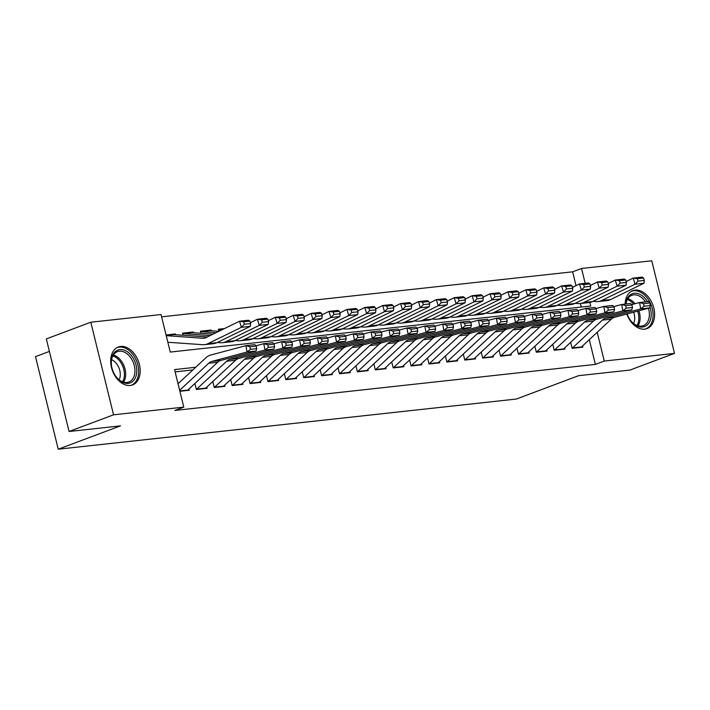 <?xml version="1.0" encoding="UTF-8"?>
<svg xmlns="http://www.w3.org/2000/svg" width="710" height="710" viewBox="0 0 710 710"><rect width="100%" height="100%" fill="white"/><g stroke="black" fill="none" stroke-linecap="round" stroke-linejoin="round"><path stroke-width="1.06" d="M625.12 304.12A20.262 13.809 -110.6 0 1 632.752 290.656A20.262 13.809 -110.6 0 1 635.077 290.106A20.262 13.809 -110.6 0 1 653.36 306.427A20.262 13.809 -110.6 0 1 646.979 328.597A20.262 13.809 -110.6 0 1 644.662 329.147A20.262 13.809 -110.6 0 1 626.779 314.033M130.232 385.486A20.262 13.809 -110.6 0 1 111.94 369.173A20.262 13.809 -110.6 0 1 118.321 347.004A20.262 13.809 -110.6 0 1 120.647 346.453A20.262 13.809 -110.6 0 1 138.929 362.766A20.262 13.809 -110.6 0 1 132.548 384.935A20.262 13.809 -110.6 0 1 130.232 385.486M49.398 351.414L35.5 356.633L58.238 449.208L516.312 399.047L578.579 375.688L630.019 370.052L674.5 353.367L604.272 361.062L597.199 332.298M58.238 449.208L120.514 425.858L69.065 431.494L46.328 338.91L90.809 322.225L161.037 314.53L170.258 352.071L590.747 306.01L589.868 302.442M576.032 285.66L572.633 271.815L161.605 316.837M572.633 271.815L581.525 268.478L651.762 260.792L674.5 353.367M570.654 342.318L572.127 348.317L582.866 347.137L582.573 345.939M552.762 344.279L554.235 350.279L564.974 349.098L564.681 347.9M534.87 346.24L536.343 352.231L547.082 351.059L546.78 349.852M516.978 348.202L518.451 354.192L529.19 353.021L528.888 351.814M499.086 350.163L500.559 356.154L511.289 354.982L510.996 353.775M481.194 352.116L482.667 358.115L493.397 356.935L493.104 355.737M463.302 354.077L464.766 360.077L475.505 358.896L475.212 357.698M445.401 356.038L446.874 362.038L457.613 360.858L457.32 359.65M427.509 358L428.982 363.99L439.721 362.819L439.428 361.612M409.617 359.961L411.09 365.952L421.829 364.78L421.527 363.573M391.725 361.914L393.198 367.913L403.937 366.733L403.635 365.535M373.833 363.875L375.306 369.874L386.036 368.694L385.743 367.496M355.941 365.836L357.414 371.836L368.144 370.655L367.851 369.448M338.049 367.798L339.513 373.788L350.252 372.617L349.959 371.41M320.148 369.759L321.621 375.75L332.36 374.578L332.067 373.371M302.256 371.72L303.729 377.711L314.468 376.54L314.175 375.333M284.364 373.673L285.837 379.673L296.576 378.492L296.274 377.294M266.472 375.634L267.945 381.634L278.684 380.453L278.382 379.255M248.58 377.596L250.053 383.586L260.783 382.415L260.49 381.208M230.688 379.557L232.161 385.548L242.891 384.376L242.598 383.169M212.796 381.518L214.26 387.509L224.999 386.338L224.706 385.131M194.895 383.471L196.368 389.47L207.107 388.29L206.814 387.092M173.613 334.623L175.388 333.957L166.06 334.978M191.505 332.662L193.28 331.996L182.541 333.167L183.056 335.253M209.397 330.7L211.172 330.035L200.433 331.206L200.948 333.292M224.44 328.579L218.325 329.254L218.84 331.321M581.286 307.048L580.416 303.498M175.574 334.721L175.388 333.957M193.466 332.759L193.28 331.996M211.358 330.807L211.172 330.035M195.729 367.265L174.562 369.582L183.775 407.114L174.882 410.451L595.37 364.399L589.3 339.664M192.854 369.937L175.121 371.88M179.887 391.272L189.215 390.252L188.922 389.053M69.065 431.494L113.547 414.809L90.809 322.225M595.37 364.399L604.272 361.062M183.775 407.114L113.547 414.809M585.182 283.343L581.525 268.478M179.657 390.322L208.731 363.218A12.984 9.363 83.7 0 1 211.97 361.381L247.089 352.009L245.882 345.655L210.755 355.018A19.481 14.04 -96.3 0 0 205.909 357.769L178.041 383.755M187.369 390.456A9.088 6.55 -96.3 0 0 187.813 390.083L217.686 362.233A12.984 9.363 83.7 0 1 220.916 360.396L256.044 351.033L247.089 352.009L250.435 349.329L256.7 348.637L256.212 346.098L249.955 346.782L250.435 349.329M249.955 346.782L245.882 345.655L254.828 344.669L256.212 346.098M256.044 351.033L256.7 348.637M166.167 335.431L173.338 334.641A9.088 6.55 83.7 0 1 174.19 334.623L207.311 336.957M250.674 323.556L249.938 321.106L243.672 321.79L244.417 324.239L250.674 323.556L250.328 326.343L216.914 342.681A19.481 14.04 83.7 0 1 213.47 343.684L204.524 344.669A19.481 14.04 83.7 0 1 202.696 344.705L167.844 342.247M250.328 326.343L241.382 327.319L207.968 343.658A19.481 14.04 83.7 0 1 204.524 344.669M244.417 324.239L241.382 327.319L239.527 321.204L248.473 320.228L249.938 321.106M166.229 335.67L202.599 338.235A12.984 9.363 -96.3 0 0 203.814 338.217A12.984 9.363 -96.3 0 0 206.113 337.543L239.527 321.204L243.672 321.79M128.164 383.391A17.528 11.946 -110.6 0 1 115.828 376.38A17.528 11.946 -110.6 0 1 111.355 364.452A17.528 11.946 -110.6 0 1 119.866 349.613A17.528 11.946 -110.6 0 1 136.089 365.18A17.528 11.946 -110.6 0 1 128.164 383.391M115.686 376.176A16.232 11.067 69.4 0 0 126.966 382.477A16.232 11.067 69.4 0 0 128.821 382.033A16.232 11.067 69.4 0 0 133.933 364.274A16.232 11.067 69.4 0 0 119.28 351.202A16.232 11.067 69.4 0 0 117.425 351.636A16.232 11.067 69.4 0 0 111.381 364.7M131.084 385.352L131.048 385.361A20.128 13.721 69.4 0 0 131.084 385.352A20.128 13.721 69.4 0 0 137.421 363.325A20.128 13.721 69.4 0 0 119.253 347.11A20.128 13.721 69.4 0 0 116.946 347.66A20.128 13.721 69.4 0 0 116.91 347.669L116.91 347.669M111.594 359.668A12.78 8.715 -110.6 0 1 119.156 379.823M649.969 306.915A17.528 11.946 -110.6 0 1 646.278 325.712A17.528 11.946 -110.6 0 1 630.258 320.033A17.528 11.946 -110.6 0 1 630.063 319.748A17.528 11.946 -110.6 0 1 627.107 313.944M625.759 304.049A17.528 11.946 -110.6 0 1 633.844 293.336A17.528 11.946 -110.6 0 1 646.828 300.57A17.528 11.946 -110.6 0 1 647.538 301.661M645.505 301.883A16.232 11.067 69.4 0 0 645.319 301.617A16.232 11.067 69.4 0 0 631.856 295.298A16.232 11.067 69.4 0 0 625.909 304.031M626.025 303.321A12.78 8.715 -110.6 0 1 627.17 303.889M645.514 329.005L645.479 329.023A20.128 13.721 69.4 0 0 645.514 329.005A20.128 13.721 69.4 0 0 648.07 299.15A20.128 13.721 69.4 0 0 631.376 291.313A20.128 13.721 69.4 0 0 631.341 291.331L631.376 291.313M630.116 319.828A16.232 11.067 69.4 0 0 643.26 325.695A16.232 11.067 69.4 0 0 648.461 308.246M633.639 312.196A12.78 8.715 -110.6 0 1 633.586 323.485M196.359 389.435A9.088 6.55 -96.3 0 0 196.759 389.098L226.632 361.257A12.984 9.363 83.7 0 1 229.862 359.42L264.99 350.048L263.774 343.693L255.911 345.788M205.261 388.494A9.088 6.55 -96.3 0 0 205.705 388.121L235.578 360.272A12.984 9.363 83.7 0 1 238.808 358.443L273.936 349.071L264.99 350.048L268.327 347.367L274.592 346.684L274.104 344.137L267.848 344.82L268.327 347.367M267.848 344.82L263.774 343.693L272.72 342.717L274.104 344.137M273.936 349.071L274.592 346.684M214.26 387.483A9.088 6.55 -96.3 0 0 214.651 387.136L244.524 359.295A12.984 9.363 83.7 0 1 247.755 357.458L282.882 348.095L281.666 341.732L273.811 343.826M223.153 386.533A9.088 6.55 -96.3 0 0 223.597 386.16L253.47 358.319A12.984 9.363 83.7 0 1 256.7 356.482L291.828 347.11L282.882 348.095L286.219 345.406L292.484 344.723L291.996 342.176L285.739 342.859L286.219 345.406M285.739 342.859L281.666 341.732L290.612 340.756L291.996 342.176M291.828 347.11L292.484 344.723M232.152 385.521A9.088 6.55 -96.3 0 0 232.543 385.184L262.416 357.334A12.984 9.363 83.7 0 1 265.647 355.497L300.774 346.134L299.558 339.77L291.704 341.865M241.054 384.58A9.088 6.55 -96.3 0 0 241.489 384.199L271.362 356.358A12.984 9.363 83.7 0 1 274.592 354.521L309.72 345.149L300.774 346.134L304.12 343.445L310.377 342.761L309.897 340.214L303.632 340.906L304.12 343.445M303.632 340.906L299.558 339.77L308.504 338.794L309.897 340.214M309.72 345.149L310.377 342.761M250.044 383.56A9.088 6.55 -96.3 0 0 250.444 383.222L280.308 355.373A12.984 9.363 83.7 0 1 283.538 353.544L318.666 344.173L317.459 337.809L309.595 339.912M258.946 382.619A9.088 6.55 -96.3 0 0 259.39 382.237L289.254 354.397A12.984 9.363 83.7 0 1 292.484 352.559L327.612 343.196L318.666 344.173L322.012 341.483L328.268 340.8L327.789 338.262L321.523 338.945L322.012 341.483M321.523 338.945L317.459 337.809L326.405 336.833L327.789 338.262M327.612 343.196L328.268 340.8M182.656 333.62L191.23 332.679A9.088 6.55 83.7 0 1 192.082 332.662L213.062 334.144M268.566 321.594L267.83 319.145L261.564 319.828L262.31 322.278L268.566 321.594L268.22 324.381L234.806 340.72A19.481 14.04 83.7 0 1 231.362 341.732L222.416 342.708A19.481 14.04 83.7 0 1 220.588 342.744L217.269 342.504M268.22 324.381L259.274 325.366L225.86 341.705A19.481 14.04 83.7 0 1 222.416 342.708M262.31 322.278L259.274 325.366L257.419 319.243L266.365 318.266L267.83 319.145M250.408 322.668L257.419 319.243L261.564 319.828M182.656 333.638A9.088 6.55 83.7 0 1 183.136 333.647L210.187 335.555M209.982 330.709L201.028 331.685A9.088 6.55 83.7 0 0 200.548 331.677L209.122 330.718A9.088 6.55 83.7 0 1 209.982 330.709L218.822 331.33M286.467 319.633L285.722 317.184L279.456 317.876L280.202 320.317L286.467 319.633L286.112 322.42L252.698 338.759A19.481 14.04 83.7 0 1 249.254 339.77L240.308 340.747A19.481 14.04 83.7 0 1 238.48 340.782L235.161 340.552M286.112 322.42L277.166 323.405L243.752 339.744A19.481 14.04 83.7 0 1 240.308 340.747M280.202 320.317L277.166 323.405L275.311 317.281L284.257 316.305L285.722 317.184M268.3 320.716L275.311 317.281L279.456 317.876M201.028 331.685L215.946 332.733M304.359 317.672L303.614 315.231L297.357 315.914L298.094 318.364L304.359 317.672L304.004 320.467L270.59 336.806A19.481 14.04 83.7 0 1 267.155 337.809L258.209 338.785A19.481 14.04 83.7 0 1 256.381 338.821L253.053 338.59M304.004 320.467L295.058 321.444L261.644 337.783A19.481 14.04 83.7 0 1 258.209 338.785M298.094 318.364L295.058 321.444L293.203 315.32L302.149 314.344L303.614 315.231M286.192 318.755L293.203 315.32L297.357 315.914M223.215 329.183L218.44 329.697A9.088 6.55 83.7 0 1 218.928 329.724L221.697 329.919M322.251 315.719L321.506 313.27L315.249 313.953L315.986 316.403L322.251 315.719L321.896 318.506L288.482 334.845A19.481 14.04 83.7 0 1 285.047 335.848L276.101 336.833A19.481 14.04 83.7 0 1 274.273 336.859L270.945 336.629M321.896 318.506L312.95 319.482L279.536 335.821A19.481 14.04 83.7 0 1 276.101 336.833M315.986 316.403L312.95 319.482L311.095 313.367L320.041 312.382L321.506 313.27M304.093 316.793L311.095 313.367L315.249 313.953M267.936 381.598A9.088 6.55 -96.3 0 0 268.336 381.261L298.2 353.42A12.984 9.363 83.7 0 1 301.43 351.583L336.558 342.211L335.351 335.857L327.488 337.951M276.838 380.658A9.088 6.55 -96.3 0 0 277.282 380.285L307.146 352.435A12.984 9.363 83.7 0 1 310.377 350.598L345.504 341.235L336.558 342.211L339.904 339.531L346.169 338.839L345.681 336.3L339.416 336.984L339.904 339.531M339.416 336.984L335.351 335.857L344.297 334.871L345.681 336.3M345.504 341.235L346.169 338.839M340.143 313.758L339.398 311.308L333.141 311.992L333.877 314.441L340.143 313.758L339.788 316.545L306.374 332.883A19.481 14.04 83.7 0 1 302.939 333.886L293.993 334.871A19.481 14.04 83.7 0 1 292.165 334.907L288.837 334.667M339.788 316.545L330.842 317.521L297.428 333.86A19.481 14.04 83.7 0 1 293.993 334.871M333.877 314.441L330.842 317.521L328.996 311.406L337.942 310.421L339.398 311.308M321.985 314.832L328.996 311.406L333.141 311.992M285.828 379.637A9.088 6.55 -96.3 0 0 286.228 379.3L316.092 351.459A12.984 9.363 83.7 0 1 319.322 349.622L354.45 340.25L353.243 333.895L345.38 335.99M294.73 378.696A9.088 6.55 -96.3 0 0 295.174 378.323L325.038 350.474A12.984 9.363 83.7 0 1 328.268 348.645L363.396 339.273L354.45 340.25L357.796 337.57L364.061 336.886L363.573 334.339L357.308 335.022L357.796 337.57M357.308 335.022L353.243 333.895L362.189 332.91L363.573 334.339M363.396 339.273L364.061 336.886M358.035 311.796L357.299 309.347L351.033 310.03L351.778 312.48L358.035 311.796L357.689 314.583L324.275 330.922A19.481 14.04 83.7 0 1 320.831 331.934L311.885 332.91A19.481 14.04 83.7 0 1 310.057 332.946L306.729 332.706M357.689 314.583L348.743 315.568L315.329 331.907A19.481 14.04 83.7 0 1 311.885 332.91M351.778 312.48L348.743 315.568L346.888 309.445L355.834 308.468L357.299 309.347M339.877 312.87L346.888 309.445L351.033 310.03M303.72 377.684A9.088 6.55 -96.3 0 0 304.12 377.338L333.984 349.498A12.984 9.363 83.7 0 1 337.223 347.66L372.342 338.297L371.135 331.934L363.272 334.028M312.622 376.735A9.088 6.55 -96.3 0 0 313.066 376.362L342.939 348.512A12.984 9.363 83.7 0 1 346.169 346.684L381.297 337.312L372.342 338.297L375.688 335.608L381.953 334.925L381.465 332.378L375.208 333.061L375.688 335.608M375.208 333.061L371.135 331.934L380.081 330.958L381.465 332.378M381.297 337.312L381.953 334.925M375.927 309.835L375.191 307.386L368.925 308.078L369.67 310.518L375.927 309.835L375.581 312.622L342.167 328.961A19.481 14.04 83.7 0 1 338.723 329.972L329.777 330.949A19.481 14.04 83.7 0 1 327.949 330.984L324.63 330.753M375.581 312.622L366.635 313.607L333.221 329.946A19.481 14.04 83.7 0 1 329.777 330.949M369.67 310.518L366.635 313.607L364.78 307.483L373.726 306.507L375.191 307.386M357.769 310.909L364.78 307.483L368.925 308.078M321.612 375.723A9.088 6.55 -96.3 0 0 322.012 375.386L351.885 347.536A12.984 9.363 83.7 0 1 355.115 345.699L390.243 336.336L389.027 329.972L381.163 332.067M330.514 374.773A9.088 6.55 -96.3 0 0 330.958 374.401L360.831 346.56A12.984 9.363 83.7 0 1 364.061 344.723L399.189 335.351L390.243 336.336L393.58 333.647L399.845 332.963L399.357 330.416L393.1 331.108L393.58 333.647M393.1 331.108L389.027 329.972L397.973 328.996L399.357 330.416M399.189 335.351L399.845 332.963M393.819 307.874L393.083 305.424L386.817 306.116L387.562 308.566L393.819 307.874L393.473 310.661L360.059 327.008A19.481 14.04 83.7 0 1 356.615 328.011L347.669 328.987A19.481 14.04 83.7 0 1 345.841 329.023L342.522 328.792M393.473 310.661L384.527 311.646L351.113 327.984A19.481 14.04 83.7 0 1 347.669 328.987M387.562 308.566L384.527 311.646L382.672 305.522L391.618 304.546L393.083 305.424M375.661 308.957L382.672 305.522L386.817 306.116M339.513 373.762A9.088 6.55 -96.3 0 0 339.904 373.424L369.777 345.575A12.984 9.363 83.7 0 1 373.007 343.738L408.135 334.374L406.919 328.011L399.064 330.114M348.406 372.821A9.088 6.55 -96.3 0 0 348.85 372.439L378.723 344.598A12.984 9.363 83.7 0 1 381.953 342.761L417.081 333.398L408.135 334.374L411.472 331.685L417.737 331.002L417.249 328.455L410.992 329.147L411.472 331.685M410.992 329.147L406.919 328.011L415.865 327.035L417.249 328.455M417.081 333.398L417.737 331.002M357.405 371.8A9.088 6.55 -96.3 0 0 357.796 371.463L387.669 343.613A12.984 9.363 83.7 0 1 390.899 341.785L426.027 332.413L424.811 326.059L416.956 328.153M366.307 370.86A9.088 6.55 -96.3 0 0 366.742 370.487L396.615 342.637A12.984 9.363 83.7 0 1 399.845 340.8L434.973 331.437L426.027 332.413L429.373 329.733L435.629 329.041L435.15 326.502L428.884 327.186L429.373 329.733M428.884 327.186L424.811 326.059L433.757 325.073L435.15 326.502M434.973 331.437L435.629 329.041M375.297 369.839A9.088 6.55 -96.3 0 0 375.696 369.502L405.561 341.661A12.984 9.363 83.7 0 1 408.791 339.824L443.919 330.452L442.712 324.097L434.848 326.192M384.199 368.898A9.088 6.55 -96.3 0 0 384.642 368.525L414.507 340.676A12.984 9.363 83.7 0 1 417.737 338.839L452.865 329.476L443.919 330.452L447.264 327.772L453.521 327.079L453.042 324.541L446.776 325.224L447.264 327.772M446.776 325.224L442.712 324.097L451.658 323.112L453.042 324.541M452.865 329.476L453.521 327.079M393.189 367.886A9.088 6.55 -96.3 0 0 393.589 367.54L423.453 339.7A12.984 9.363 83.7 0 1 426.683 337.862L461.811 328.499L460.604 322.136L452.74 324.23M402.091 366.937A9.088 6.55 -96.3 0 0 402.534 366.564L432.399 338.714A12.984 9.363 83.7 0 1 435.629 336.886L470.757 327.514L461.811 328.499L465.156 325.81L471.422 325.127L470.934 322.58L464.668 323.263L465.156 325.81M464.668 323.263L460.604 322.136L469.55 321.16L470.934 322.58M470.757 327.514L471.422 325.127M411.081 365.925A9.088 6.55 -96.3 0 0 411.48 365.588L441.345 337.738A12.984 9.363 83.7 0 1 444.575 335.901L479.703 326.538L478.496 320.174L470.632 322.269M419.983 364.976A9.088 6.55 -96.3 0 0 420.426 364.603L450.291 336.762A12.984 9.363 83.7 0 1 453.521 334.925L488.649 325.553L479.703 326.538L483.048 323.849L489.314 323.165L488.826 320.618L482.56 321.31L483.048 323.849M482.56 321.31L478.496 320.174L487.442 319.198L488.826 320.618M488.649 325.553L489.314 323.165M428.973 363.964A9.088 6.55 -96.3 0 0 429.373 363.627L459.237 335.777A12.984 9.363 83.7 0 1 462.476 333.94L497.595 324.577L496.388 318.213L488.524 320.317M437.875 363.023A9.088 6.55 -96.3 0 0 438.318 362.641L468.192 334.8A12.984 9.363 83.7 0 1 471.422 332.963L506.549 323.6L497.595 324.577L500.941 321.887L507.206 321.204L506.718 318.657L500.461 319.349L500.941 321.887M500.461 319.349L496.388 318.213L505.334 317.237L506.718 318.657M506.549 323.6L507.206 321.204M446.865 362.002A9.088 6.55 -96.3 0 0 447.264 361.665L477.138 333.815A12.984 9.363 83.7 0 1 480.368 331.987L515.495 322.615L514.28 316.261L506.416 318.355M455.767 361.062A9.088 6.55 -96.3 0 0 456.21 360.689L486.084 332.839A12.984 9.363 83.7 0 1 489.314 331.002L524.441 321.639L515.495 322.615L518.832 319.935L525.098 319.243L524.61 316.704L518.353 317.388L518.832 319.935M518.353 317.388L514.28 316.261L523.226 315.275L524.61 316.704M524.441 321.639L525.098 319.243M464.766 360.041A9.088 6.55 -96.3 0 0 465.156 359.704L495.03 331.863A12.984 9.363 83.7 0 1 498.26 330.026L533.387 320.654L532.172 314.299L524.317 316.394M473.659 359.1A9.088 6.55 -96.3 0 0 474.103 358.727L503.976 330.878A12.984 9.363 83.7 0 1 507.206 329.041L542.333 319.677L533.387 320.654L536.724 317.973L542.99 317.281L542.502 314.743L536.245 315.426L536.724 317.973M536.245 315.426L532.172 314.299L541.118 313.314L542.502 314.743M542.333 319.677L542.99 317.281M482.658 358.08A9.088 6.55 -96.3 0 0 483.048 357.742L512.922 329.901A12.984 9.363 83.7 0 1 516.152 328.064L551.279 318.692L550.064 312.338L542.209 314.432M491.551 357.139A9.088 6.55 -96.3 0 0 491.994 356.766L521.868 328.916A12.984 9.363 83.7 0 1 525.098 327.088L560.226 317.716L551.279 318.692L554.625 316.012L560.882 315.329L560.403 312.782L554.137 313.465L554.625 316.012M554.137 313.465L550.064 312.338L559.01 311.362L560.403 312.782M560.226 317.716L560.882 315.329M500.55 356.127A9.088 6.55 -96.3 0 0 500.949 355.781L530.814 327.94A12.984 9.363 83.7 0 1 534.044 326.103L569.172 316.74L567.965 310.377L560.101 312.471M509.452 355.177A9.088 6.55 -96.3 0 0 509.895 354.805L539.76 326.964A12.984 9.363 83.7 0 1 542.99 325.127L578.117 315.755L569.172 316.74L572.517 314.051L578.774 313.367L578.295 310.82L572.029 311.504L572.517 314.051M572.029 311.504L567.965 310.377L576.91 309.4L578.295 310.82M578.117 315.755L578.774 313.367M518.442 354.166A9.088 6.55 -96.3 0 0 518.841 353.828L548.706 325.979A12.984 9.363 83.7 0 1 551.936 324.142L587.063 314.779L585.856 308.415L577.993 310.51M527.344 353.225A9.088 6.55 -96.3 0 0 527.787 352.843L557.652 325.002A12.984 9.363 83.7 0 1 560.882 323.165L596.009 313.793L587.063 314.779L590.409 312.089L596.675 311.406L596.187 308.859L589.921 309.551L590.409 312.089M589.921 309.551L585.856 308.415L594.803 307.439L596.187 308.859M596.009 313.793L596.675 311.406M536.334 352.204A9.088 6.55 -96.3 0 0 536.733 351.867L566.598 324.017A12.984 9.363 83.7 0 1 569.828 322.189L604.955 312.817L603.748 306.454L595.885 308.557M545.236 351.264A9.088 6.55 -96.3 0 0 545.679 350.882L575.544 323.041A12.984 9.363 83.7 0 1 578.774 321.204L613.901 311.841L604.955 312.817L608.301 310.128L614.567 309.445L614.079 306.906L607.813 307.59L608.301 310.128M607.813 307.59L603.748 306.454L612.694 305.477L614.079 306.906M613.901 311.841L614.567 309.445M411.72 305.912L410.975 303.472L404.709 304.155L405.454 306.605L411.72 305.912L411.365 308.708L377.951 325.047A19.481 14.04 83.7 0 1 374.507 326.05L365.561 327.026A19.481 14.04 83.7 0 1 363.733 327.061L360.414 326.831M411.365 308.708L402.419 309.684L369.005 326.023A19.481 14.04 83.7 0 1 365.561 327.026M405.454 306.605L402.419 309.684L400.564 303.569L409.51 302.584L410.975 303.472M393.553 306.995L400.564 303.569L404.709 304.155M429.612 303.96L428.867 301.51L422.61 302.194L423.346 304.643L429.612 303.96L429.257 306.747L395.843 323.086A19.481 14.04 83.7 0 1 392.408 324.088L383.462 325.073A19.481 14.04 83.7 0 1 381.634 325.109L378.306 324.869M429.257 306.747L420.311 307.723L386.897 324.062A19.481 14.04 83.7 0 1 383.462 325.073M423.346 304.643L420.311 307.723L418.456 301.608L427.402 300.623L428.867 301.51M411.445 305.034L418.456 301.608L422.61 302.194M447.504 301.998L446.759 299.549L440.502 300.232L441.238 302.682L447.504 301.998L447.149 304.785L413.735 321.124A19.481 14.04 83.7 0 1 410.3 322.127L401.354 323.112A19.481 14.04 83.7 0 1 399.526 323.148L396.198 322.908M447.149 304.785L438.203 305.761L404.789 322.109A19.481 14.04 83.7 0 1 401.354 323.112M441.238 302.682L438.203 305.761L436.348 299.647L445.294 298.67L446.759 299.549M429.346 303.072L436.348 299.647L440.502 300.232M465.396 300.037L464.651 297.588L458.394 298.28L459.13 300.72L465.396 300.037L465.041 302.824L431.627 319.163A19.481 14.04 83.7 0 1 428.192 320.174L419.246 321.151A19.481 14.04 83.7 0 1 417.418 321.186L414.09 320.955M465.041 302.824L456.095 303.809L422.681 320.148A19.481 14.04 83.7 0 1 419.246 321.151M459.13 300.72L456.095 303.809L454.249 297.685L463.195 296.709L464.651 297.588M447.238 301.111L454.249 297.685L458.394 298.28M483.288 298.076L482.551 295.626L476.286 296.318L477.031 298.759L483.288 298.076L482.942 300.863L449.528 317.21A19.481 14.04 83.7 0 1 446.084 318.213L437.138 319.189A19.481 14.04 83.7 0 1 435.31 319.225L431.982 318.994M482.942 300.863L473.996 301.848L440.582 318.186A19.481 14.04 83.7 0 1 437.138 319.189M477.031 298.759L473.996 301.848L472.141 295.724L481.087 294.748L482.551 295.626M465.13 299.158L472.141 295.724L476.286 296.318M501.18 296.114L500.443 293.674L494.178 294.357L494.923 296.807L501.18 296.114L500.834 298.91L467.42 315.249A19.481 14.04 83.7 0 1 463.976 316.252L455.03 317.228A19.481 14.04 83.7 0 1 453.202 317.264L449.883 317.033M500.834 298.91L491.888 299.886L458.474 316.225A19.481 14.04 83.7 0 1 455.03 317.228M494.923 296.807L491.888 299.886L490.033 293.771L498.979 292.786L500.443 293.674M483.022 297.197L490.033 293.771L494.178 294.357M519.072 294.162L518.335 291.712L512.07 292.396L512.815 294.845L519.072 294.162L518.726 296.949L485.312 313.287A19.481 14.04 83.7 0 1 481.868 314.29L472.922 315.275A19.481 14.04 83.7 0 1 471.094 315.311L467.775 315.071M518.726 296.949L509.78 297.925L476.366 314.264A19.481 14.04 83.7 0 1 472.922 315.275M512.815 294.845L509.78 297.925L507.925 291.81L516.871 290.825L518.335 291.712M500.914 295.236L507.925 291.81L512.07 292.396M536.973 292.2L536.227 289.751L529.962 290.434L530.707 292.884L536.973 292.2L536.618 294.987L503.204 311.326A19.481 14.04 83.7 0 1 499.76 312.329L490.814 313.314A19.481 14.04 83.7 0 1 488.986 313.35L485.667 313.11M536.618 294.987L527.672 295.964L494.258 312.302A19.481 14.04 83.7 0 1 490.814 313.314M530.707 292.884L527.672 295.964L525.817 289.849L534.763 288.872L536.227 289.751M518.806 293.274L525.817 289.849L529.962 290.434M554.865 290.239L554.12 287.79L547.863 288.473L548.599 290.923L554.865 290.239L554.51 293.026L521.096 309.365A19.481 14.04 83.7 0 1 517.661 310.377L508.715 311.353A19.481 14.04 83.7 0 1 506.887 311.388L503.559 311.158M554.51 293.026L545.564 294.011L512.15 310.35A19.481 14.04 83.7 0 1 508.715 311.353M548.599 290.923L545.564 294.011L543.709 287.887L552.655 286.911L554.12 287.79M536.698 291.313L543.709 287.887L547.863 288.473M572.757 288.278L572.011 285.828L565.755 286.52L566.491 288.961L572.757 288.278L572.402 291.064L538.988 307.403A19.481 14.04 83.7 0 1 535.553 308.415L526.607 309.391A19.481 14.04 83.7 0 1 524.779 309.427L521.451 309.196M572.402 291.064L563.456 292.05L530.042 308.389A19.481 14.04 83.7 0 1 526.607 309.391M566.491 288.961L563.456 292.05L561.601 285.926L570.547 284.95L572.011 285.828M554.599 289.361L561.601 285.926L565.755 286.52M590.649 286.316L589.903 283.876L583.647 284.559L584.383 287.009L590.649 286.316L590.294 289.112L556.88 305.451A19.481 14.04 83.7 0 1 553.445 306.454L544.499 307.43A19.481 14.04 83.7 0 1 542.671 307.465L539.343 307.235M590.294 289.112L581.348 290.088L547.934 306.427A19.481 14.04 83.7 0 1 544.499 307.43M584.383 287.009L581.348 290.088L579.502 283.964L588.448 282.988L589.903 283.876M572.491 287.399L579.502 283.964L583.647 284.559M608.541 284.364L607.804 281.914L601.539 282.598L602.275 285.047L608.541 284.364L608.195 287.151L574.78 303.489A19.481 14.04 83.7 0 1 571.337 304.492L562.391 305.477A19.481 14.04 83.7 0 1 560.563 305.504L557.235 305.273M608.195 287.151L599.24 288.127L565.826 304.466A19.481 14.04 83.7 0 1 562.391 305.477M602.275 285.047L599.24 288.127L597.394 282.012L606.34 281.027L607.804 281.914M590.383 285.438L597.394 282.012L601.539 282.598M554.226 350.243A9.088 6.55 -96.3 0 0 554.625 349.906L584.49 322.065A12.984 9.363 83.7 0 1 587.72 320.228L622.847 310.856L621.64 304.501L613.777 306.596M563.128 349.302A9.088 6.55 -96.3 0 0 563.571 348.93L593.445 321.08A12.984 9.363 83.7 0 1 596.675 319.243L631.802 309.88L622.847 310.856L626.193 308.175L632.459 307.483L631.971 304.945L625.714 305.628L626.193 308.175M625.714 305.628L621.64 304.501L630.587 303.516L631.971 304.945M631.802 309.88L632.459 307.483M626.433 282.402L625.696 279.953L619.431 280.636L620.176 283.086L626.433 282.402L626.087 285.189L592.672 301.528A19.481 14.04 83.7 0 1 589.229 302.531L580.283 303.516A19.481 14.04 83.7 0 1 578.455 303.552L575.135 303.312M626.087 285.189L617.141 286.166L583.726 302.504A19.481 14.04 83.7 0 1 580.283 303.516M620.176 283.086L617.141 286.166L615.286 280.051L624.232 279.065L625.696 279.953M608.275 283.476L615.286 280.051L619.431 280.636M572.118 348.282A9.088 6.55 -96.3 0 0 572.517 347.944L602.391 320.103A12.984 9.363 83.7 0 1 605.621 318.266L640.748 308.894L639.533 302.54L631.669 304.634M581.02 347.341A9.088 6.55 -96.3 0 0 581.463 346.968L611.337 319.118A12.984 9.363 83.7 0 1 614.567 317.29L649.694 307.918L640.748 308.894L644.085 306.214L650.351 305.531L649.863 302.984L643.606 303.667L644.085 306.214M643.606 303.667L639.533 302.54L648.478 301.555L649.863 302.984M649.694 307.918L650.351 305.531M644.325 280.441L643.588 277.992L637.323 278.675L638.068 281.124L644.325 280.441L643.979 283.228L610.564 299.567A19.481 14.04 83.7 0 1 607.121 300.578L598.175 301.555A19.481 14.04 83.7 0 1 596.347 301.59L593.028 301.351M643.979 283.228L635.033 284.213L601.618 300.552A19.481 14.04 83.7 0 1 598.175 301.555M638.068 281.124L635.033 284.213L633.178 278.089L642.124 277.113L643.588 277.992M626.167 281.515L633.178 278.089L637.323 278.675M208.731 363.218L217.686 362.233M211.97 361.381L220.916 360.396M179.807 390.953L187.813 390.083M205.012 337.969L202.599 338.235M216.914 342.681L207.968 343.658M174.19 334.623L166.184 335.502M113.396 354.982A16.232 11.067 -110.6 0 1 124.215 366.431A16.232 11.067 -110.6 0 1 123.584 382.166M122.564 381.82A15.7 10.703 69.4 0 0 122.999 366.884A15.7 10.703 69.4 0 0 112.846 355.914M627.826 298.644A16.232 11.067 -110.6 0 1 635.033 303.738M633.675 304.102A15.7 10.703 69.4 0 0 627.276 299.567M638.902 310.794A16.232 11.067 -110.6 0 1 638.015 325.828M636.994 325.482A15.7 10.703 69.4 0 0 637.633 311.131M226.632 361.257L235.578 360.272M229.862 359.42L238.808 358.443M196.759 389.098L205.705 388.121M244.524 359.295L253.47 358.319M247.755 357.458L256.7 356.482M214.651 387.136L223.597 386.16M262.416 357.334L271.362 356.358M265.647 355.497L274.592 354.521M232.543 385.184L241.489 384.199M280.308 355.373L289.254 354.397M283.538 353.544L292.484 352.559M250.444 383.222L259.39 382.237M234.806 340.72L225.86 341.705M192.082 332.662L183.136 333.647M252.698 338.759L243.752 339.744M270.59 336.806L261.644 337.783M223.011 329.28L218.928 329.724M288.482 334.845L279.536 335.821M298.2 353.42L307.146 352.435M301.43 351.583L310.377 350.598M268.336 381.261L277.282 380.285M306.374 332.883L297.428 333.86M316.092 351.459L325.038 350.474M319.322 349.622L328.268 348.645M286.228 379.3L295.174 378.323M324.275 330.922L315.329 331.907M333.984 349.498L342.939 348.512M337.223 347.66L346.169 346.684M304.12 377.338L313.066 376.362M342.167 328.961L333.221 329.946M351.885 347.536L360.831 346.56M355.115 345.699L364.061 344.723M322.012 375.386L330.958 374.401M360.059 327.008L351.113 327.984M369.777 345.575L378.723 344.598M373.007 343.738L381.953 342.761M339.904 373.424L348.85 372.439M387.669 343.613L396.615 342.637M390.899 341.785L399.845 340.8M357.796 371.463L366.742 370.487M405.561 341.661L414.507 340.676M408.791 339.824L417.737 338.839M375.696 369.502L384.642 368.525M423.453 339.7L432.399 338.714M426.683 337.862L435.629 336.886M393.589 367.54L402.534 366.564M441.345 337.738L450.291 336.762M444.575 335.901L453.521 334.925M411.48 365.588L420.426 364.603M459.237 335.777L468.192 334.8M462.476 333.94L471.422 332.963M429.373 363.627L438.318 362.641M477.138 333.815L486.084 332.839M480.368 331.987L489.314 331.002M447.264 361.665L456.21 360.689M495.03 331.863L503.976 330.878M498.26 330.026L507.206 329.041M465.156 359.704L474.103 358.727M512.922 329.901L521.868 328.916M516.152 328.064L525.098 327.088M483.048 357.742L491.994 356.766M530.814 327.94L539.76 326.964M534.044 326.103L542.99 325.127M500.949 355.781L509.895 354.805M548.706 325.979L557.652 325.002M551.936 324.142L560.882 323.165M518.841 353.828L527.787 352.843M566.598 324.017L575.544 323.041M569.828 322.189L578.774 321.204M536.733 351.867L545.679 350.882M377.951 325.047L369.005 326.023M395.843 323.086L386.897 324.062M413.735 321.124L404.789 322.109M431.627 319.163L422.681 320.148M449.528 317.21L440.582 318.186M467.42 315.249L458.474 316.225M485.312 313.287L476.366 314.264M503.204 311.326L494.258 312.302M521.096 309.365L512.15 310.35M538.988 307.403L530.042 308.389M556.88 305.451L547.934 306.427M574.78 303.489L565.826 304.466M584.49 322.065L593.445 321.08M587.72 320.228L596.675 319.243M554.625 349.906L563.571 348.93M592.672 301.528L583.726 302.504M602.391 320.103L611.337 319.118M605.621 318.266L614.567 317.29M572.517 347.944L581.463 346.968M610.564 299.567L601.618 300.552"/></g></svg>
